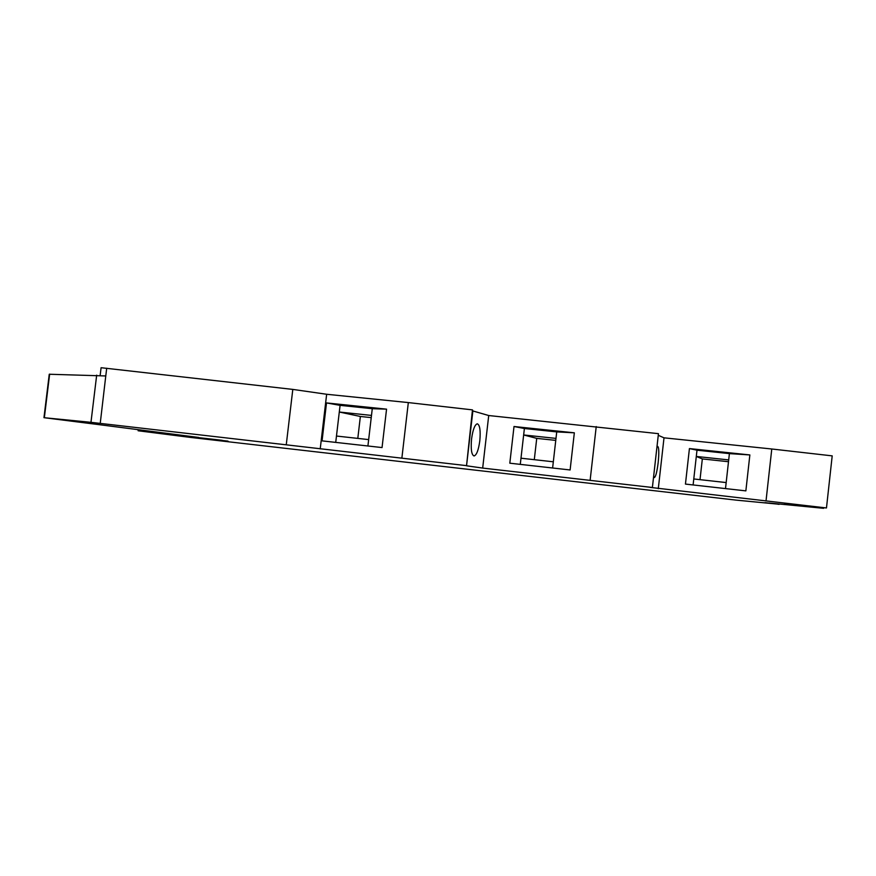 <?xml version="1.0" encoding="UTF-8"?>
<svg xmlns="http://www.w3.org/2000/svg" width="876" height="876" viewBox="0 0 876 876"><rect width="100%" height="100%" fill="white"/><g stroke="black" fill="none" stroke-linecap="round" stroke-linejoin="round"><path stroke-width="1.31" d="M100.16 375.388L101.09 367.712L292.803 389.404L286.255 444.822L401.865 458.17L408.325 402.577L326.649 394.266L320.222 448.906M106.916 425.648L43.964 417.688L90.973 422.331L286.255 444.822M779.136 504.248L736.092 500.119L190.388 437.409M779.125 504.346L777.68 504.171M771.329 503.361L777.658 504.083M771.329 503.404L766.642 502.824M765.044 502.649L766.642 502.879M765.044 502.693L777.1 503.897M769.194 503.01L777.1 503.952M769.194 503.032L823.593 508.31L823.659 507.708M488.72 415.531L472.865 410.954L472.471 409.88L466.536 465.791L482.676 468.08L488.72 415.531L658.445 433.664L652.39 487.494L650.091 487.374L826.473 507.96L784.6 503.711L823.593 508.31M652.39 487.494L482.676 468.08M466.043 465.583L401.865 458.17M106.927 425.659L198.688 437.442L166.637 433.992L222.197 440.31L138.123 430.762L190.41 437.409M190.574 437.179L228.099 441.197M190.552 437.376L168.849 434.452L228.089 441.296M164.841 433.905L227.804 441.11L164.841 433.905M43.964 417.666L49.253 374.249L105.777 375.957L106.708 368.227M382.045 447.57L386.557 409.158L326.507 402.927L322.061 440.869L382.045 447.57M386.557 409.158L372.267 408.698L340.074 405.358L326.507 402.927M472.865 410.954L466.536 465.791M479.818 440.759C480.716 430.532 479.862 424.871 477.278 423.798C474.759 424.674 472.854 429.744 471.562 438.996C470.675 449.235 471.518 454.896 474.069 455.969C476.621 455.082 478.537 450.012 479.818 440.759M596.227 426.568L590.128 480.3M570.112 469.963L509.81 463.196L514.015 426.513L574.338 432.821L570.112 469.963M658.292 488.709L664.008 437.825L658.259 435.306M656.901 447.384L657.712 446.421C658.982 447.362 659.135 452.75 658.172 462.583C657.044 471.584 655.806 476.566 654.449 477.519L653.671 476.084M664.008 437.825L771.778 448.994L766.018 500.973M745.859 490.878L749.856 454.94L689.423 448.578L685.448 484.089L745.87 490.878M771.778 448.994L832.2 455.87L826.473 507.96M574.338 432.821L556.731 431.901L524.395 428.506L514.004 426.513M749.867 454.94L729.401 453.615L697 450.198L689.423 448.578M729.401 453.615L725.503 488.589M340.074 405.358L339.297 412.027L371.49 415.421L368.665 439.599L336.472 436.04L335.727 442.402M372.267 408.698L371.49 415.421M556.731 431.901L552.614 468.003M524.395 428.506L523.651 434.967L555.986 438.394M697 450.198L696.3 456.451L728.701 459.911M336.472 436.04L339.297 412.027L360.365 416.472L357.802 438.405M371.227 417.622L360.365 416.472M553.325 461.794L520.99 458.203L523.651 434.967L536.736 438.372L534.294 459.681M555.767 440.387L536.736 438.372M726.171 482.566L693.781 478.964L696.3 456.451L702.333 458.925L700.012 479.654M728.493 461.718L702.333 458.925M520.99 458.203L520.278 464.379M693.781 478.964L693.113 484.954M368.665 439.599L367.909 445.993M472.471 409.88L408.325 402.577M292.803 389.404L326.649 394.266M105.777 375.957L100.236 423.36M90.973 422.331L96.678 375.147M44.347 417.699L49.647 374.118M823.615 507.708L823.549 508.288M138.244 429.777L138.123 430.762M823.451 507.697L823.385 508.266"/></g></svg>
